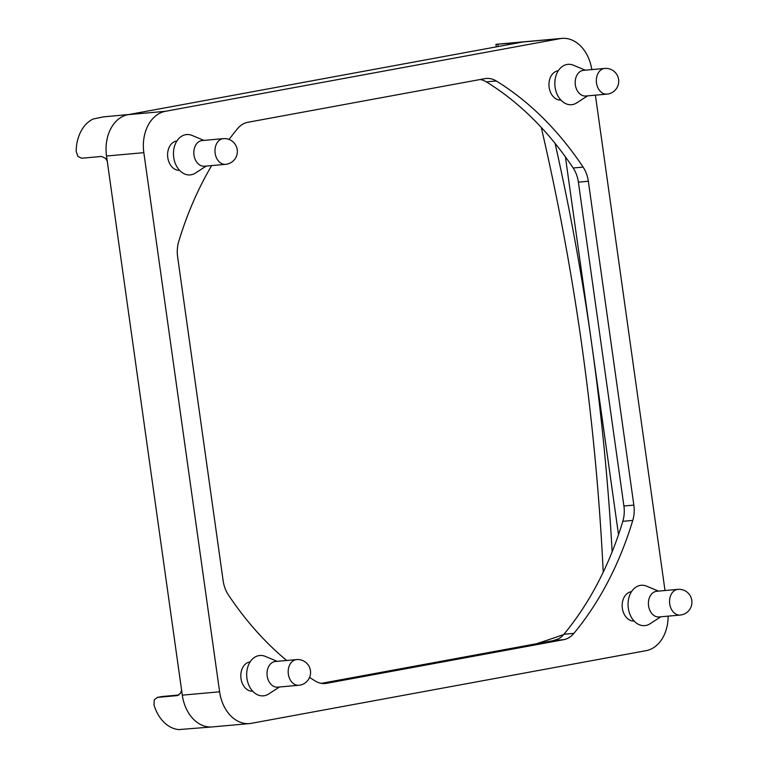 <?xml version="1.0" encoding="UTF-8"?>
<svg xmlns="http://www.w3.org/2000/svg" width="768" height="768" viewBox="0 0 768 768"><rect width="100%" height="100%" fill="white"/><g stroke="black" fill="none" stroke-linecap="round" stroke-linejoin="round"><path stroke-width="1.15" d="M179.539 170.314A14.726 10.829 -95.1 0 1 167.702 156.941A14.726 10.829 -95.1 0 1 176.4 141.053A14.726 10.829 -95.1 0 1 176.909 140.976M634.118 621.034A14.726 10.829 -95.1 0 1 622.282 607.661A14.726 10.829 -95.1 0 1 630.979 591.773A14.726 10.829 -95.1 0 1 631.488 591.696M560.909 100.099A14.726 10.829 -95.1 0 1 549.072 86.726A14.726 10.829 -95.1 0 1 557.77 70.838A14.726 10.829 -95.1 0 1 558.269 70.762M252.749 691.248A14.726 10.829 -95.1 0 1 240.912 677.866A14.726 10.829 -95.1 0 1 249.619 661.987A14.726 10.829 -95.1 0 1 250.118 661.91M203.933 140.39L192.067 135.437A20.256 14.89 84.9 0 0 185.587 134.698A20.256 14.89 84.9 0 0 173.731 157.43A20.256 14.89 84.9 0 0 191.213 174.768A20.256 14.89 84.9 0 0 195.446 173.059L206.237 166.07M225.619 164.333L204.48 166.224A12.893 9.475 -95.1 0 1 193.987 155.107A12.893 9.475 -95.1 0 1 201.533 140.64A12.893 9.475 -95.1 0 1 202.166 140.554L223.315 138.653A12.893 9.475 84.9 0 0 215.136 153.206A12.893 9.475 84.9 0 0 225.619 164.333A12.893 12.893 0 0 0 237.235 149.702A12.893 12.893 0 0 0 223.315 138.653M658.512 591.12L646.646 586.157A20.256 14.89 84.9 0 0 640.166 585.418A20.256 14.89 84.9 0 0 628.31 608.15A20.256 14.89 84.9 0 0 645.792 625.488A20.256 14.89 84.9 0 0 650.026 623.779L660.826 616.79M680.198 615.053L659.059 616.954A12.893 9.475 -95.1 0 1 648.566 605.827A12.893 9.475 -95.1 0 1 656.112 591.36A12.893 9.475 -95.1 0 1 656.755 591.274L677.894 589.373A12.893 9.475 84.9 0 0 669.715 603.936A12.893 9.475 84.9 0 0 680.198 615.053A12.893 12.893 0 0 0 691.814 600.422A12.893 12.893 0 0 0 677.894 589.373M585.302 70.186L573.437 65.232A20.256 14.89 84.9 0 0 566.957 64.483A20.256 14.89 84.9 0 0 555.101 87.216A20.256 14.89 84.9 0 0 572.582 104.554A20.256 14.89 84.9 0 0 576.816 102.854L587.606 95.856M604.685 68.438A12.893 12.893 0 0 1 618.605 79.536A12.893 12.893 0 0 1 606.989 94.118L585.85 96.019A12.893 9.475 -95.1 0 1 575.299 84.461A12.893 9.475 -95.1 0 1 582.902 70.426A12.893 9.475 -95.1 0 1 583.536 70.339L604.685 68.438A12.893 9.475 84.9 0 0 604.042 68.534A12.893 9.475 84.9 0 0 596.448 82.56A12.893 9.475 84.9 0 0 606.989 94.118A12.893 9.475 84.9 0 0 607.622 94.032M277.142 661.325L265.277 656.371A20.256 14.89 84.9 0 0 258.797 655.632A20.256 14.89 84.9 0 0 246.941 678.365A20.256 14.89 84.9 0 0 264.432 695.702A20.256 14.89 84.9 0 0 268.656 693.994L279.456 687.005M296.525 659.587A12.893 12.893 0 0 1 310.454 670.685A12.893 12.893 0 0 1 298.829 685.267L277.69 687.158A12.893 9.475 -95.1 0 1 267.149 675.61A12.893 9.475 -95.1 0 1 274.742 661.574A12.893 9.475 -95.1 0 1 275.386 661.488L296.525 659.587A12.893 9.475 84.9 0 0 295.891 659.674A12.893 9.475 84.9 0 0 288.288 673.709A12.893 9.475 84.9 0 0 298.829 685.267A12.893 9.475 84.9 0 0 299.472 685.171M519.696 42.566L495.955 44.323L524.602 41.75A36.826 27.062 84.9 0 0 522.778 42A36.826 27.062 84.9 0 0 522.605 42.029L522.778 42A36.826 27.062 -95.1 0 1 524.602 41.75L561.907 38.4A36.826 27.062 -95.1 0 1 591.792 69.6M107.222 160.973L105.408 158.266L101.549 156.451L81.648 158.237L77.875 156.413L76.186 151.306A36.826 27.062 84.9 0 1 92.995 119.069L103.2 116.899L128.986 114.499M128.237 114.634A36.826 27.062 84.9 0 0 106.522 156.01A36.826 27.062 84.9 0 0 106.56 156.24L106.522 156.01A36.826 27.062 -95.1 0 1 128.074 114.662L522.605 42.029M563.702 634.541A1845.235 1356.096 -95.1 0 1 536.362 643.757M552.95 640.704A1845.235 1356.096 84.9 0 0 558.432 638.89M212.429 726.902A36.826 27.062 84.9 0 1 212.256 726.922A36.826 27.062 -95.1 0 1 182.294 695.155L182.266 694.925A36.826 27.062 84.9 0 0 212.256 726.922L178.8 729.6A36.826 27.062 84.9 0 1 154.013 705.024L154.253 699.83L157.421 697.392L178.973 695.002L162.269 696.499A0.739 0.538 -95.1 0 1 162.298 696.499A0.739 0.538 -95.1 0 0 162.259 696.499A0.739 0.538 -95.1 0 1 162.259 696.499L161.626 696.614M162.259 696.499L157.114 697.43L177.322 695.597L180.586 693.139L181.594 690.144M182.266 694.925L106.56 156.24M541.248 127.392A1845.235 1356.096 -95.1 0 1 603.226 572.189M495.946 44.323L496.31 46.877M612.154 551.818A1845.235 1356.096 84.9 0 0 591.734 344.16A1845.235 1356.096 84.9 0 0 555.062 143.328M565.402 156.835L618.509 534.691M595.392 95.155L665.011 590.534M286.666 660.47A331.43 243.581 -95.1 0 1 228.365 594.864A27.619 20.294 -95.1 0 1 223.142 580.723L177.629 256.858A27.619 20.294 -95.1 0 1 178.714 241.555A331.43 243.581 -95.1 0 1 211.67 165.581M229.056 139.45A331.43 243.581 -95.1 0 1 237.6 128.602A27.619 20.294 -95.1 0 1 247.766 122.304L484.867 78.653A27.619 20.294 -95.1 0 1 486.24 78.47A27.619 20.294 -95.1 0 1 496.253 80.976A331.43 243.581 -95.1 0 1 583.114 167.107A27.619 20.294 -95.1 0 1 588.336 181.248L633.85 505.114A27.619 20.294 -95.1 0 1 632.765 520.416A331.43 243.581 -95.1 0 1 573.888 633.37A27.619 20.294 -95.1 0 1 563.712 639.667L326.611 683.318A27.619 20.294 -95.1 0 1 325.238 683.501A27.619 20.294 -95.1 0 1 315.226 680.995A331.43 243.581 -95.1 0 1 309.571 677.405M321.35 683.347L553.766 640.56A27.619 20.294 84.9 0 0 563.933 634.262A331.43 243.581 84.9 0 0 622.819 521.309A27.619 20.294 84.9 0 0 623.904 506.006L578.381 182.141A27.619 20.294 84.9 0 0 573.168 168A331.43 243.581 84.9 0 0 486.298 81.869A27.619 20.294 84.9 0 0 480.182 79.517M668.131 616.138A36.826 27.062 -95.1 0 1 646.099 650.659L251.395 723.322A36.826 27.062 -95.1 0 1 249.571 723.571A36.826 27.062 -95.1 0 1 219.61 691.805L143.837 152.659A36.826 27.062 -95.1 0 1 165.379 111.312L560.083 38.65A36.826 27.062 -95.1 0 1 561.907 38.4M498.221 46.522L497.904 44.237M326.611 683.318L323.866 683.558M563.712 639.667L553.766 640.56M573.888 633.37L563.933 634.262M632.765 520.416L622.819 521.309M633.85 505.114L623.904 506.006M588.336 181.248L578.381 182.141M583.114 167.107L573.168 168M496.253 80.976L486.298 81.869M128.074 114.662L165.379 111.312M522.778 42L560.083 38.65M182.294 695.155L219.61 691.805M106.522 156.01L143.837 152.659M212.256 726.922L249.571 723.571"/></g></svg>
